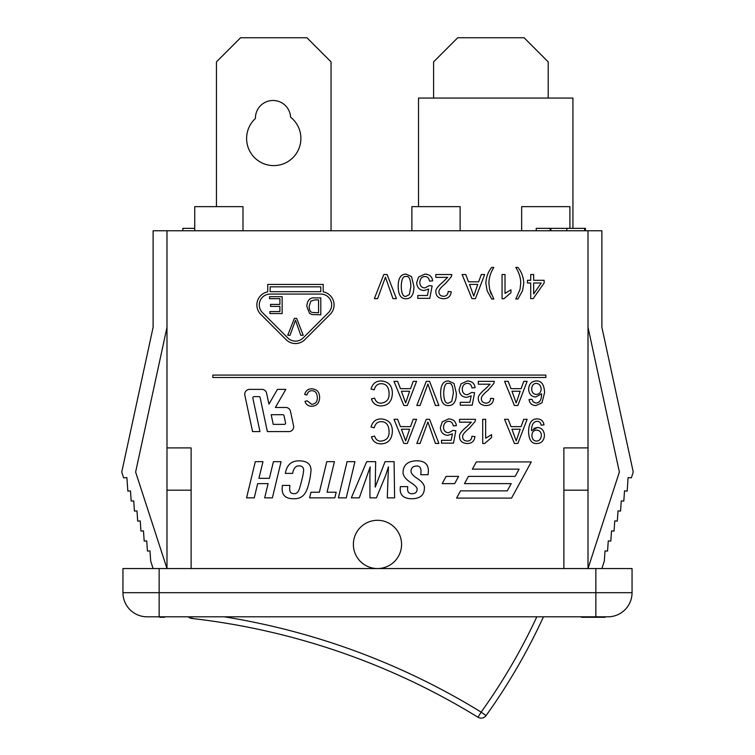 <?xml version="1.0" encoding="UTF-8"?>
<svg xmlns="http://www.w3.org/2000/svg" width="755" height="755" viewBox="0 0 755 755"><rect width="100%" height="100%" fill="white"/><g stroke="black" fill="none" stroke-linecap="round" stroke-linejoin="round"><path stroke-width="1.13" d="M216.449 206.643L216.449 61.882L240.581 37.75L306.926 37.75L331.058 61.882L331.058 230.766M290.581 117.176A27.142 27.142 0 0 1 294.11 156.417A27.142 27.142 0 0 1 254.737 157.833A27.142 27.142 0 0 1 255.435 118.441A17.591 17.591 0 0 1 272.385 100.49A17.591 17.591 0 0 1 290.581 117.176M548.206 98.065L548.206 61.882L524.074 37.75L457.728 37.75L433.596 61.882L433.596 98.065M191.987 616.807L191.798 618.449A696.714 696.714 0 0 1 477.981 717.25A6.031 6.031 0 0 0 486.041 715.627A6.031 6.031 0 0 1 477.981 717.25A696.714 696.714 0 0 0 191.798 618.449A6.031 6.031 0 0 1 188.306 616.807M486.041 715.627A596.101 596.101 0 0 0 543.468 616.807A596.101 596.101 0 0 1 486.041 715.627L481.143 712.116A702.754 702.754 0 0 0 224.235 616.807M477.981 717.25L481.143 712.116A590.07 590.07 0 0 0 536.824 616.807M282.143 313.561L269.912 313.561L269.912 311.57L279.897 311.57L279.897 306.407L270.545 306.407L270.545 304.407L279.897 304.407L279.897 298.669L269.526 298.669L269.526 296.677L282.143 296.677L282.143 313.561M304.699 394.45C305.737 390.731 308.068 388.844 311.683 388.797C316.996 389.193 319.639 392.147 319.629 397.659C319.289 403.217 316.628 406.086 311.645 406.266C308.191 406.181 305.964 404.538 304.982 401.349L307.181 400.82L311.702 404.35C315.618 403.859 317.496 401.632 317.327 397.668C317.185 393.128 315.364 390.807 311.881 390.712C309.286 390.722 307.644 392.156 306.936 395.016L304.699 394.45M285.333 473.394C286.796 465.014 291.364 460.833 299.027 460.843C307.021 460.843 311.022 464.07 311.041 470.535L310.248 476.962C308.965 483.474 307.719 488.041 306.502 490.656C304.01 496.177 299.895 498.876 294.148 498.734C285.9 498.942 281.908 495.459 282.162 488.306L282.389 485.408L289.844 485.408L289.675 488.589C289.561 492.118 291.015 493.798 294.035 493.628C296.706 493.921 298.65 491.835 299.848 487.362C302.255 478.915 303.51 473.215 303.614 470.28C303.633 467.317 302.085 465.854 298.971 465.882C295.677 465.816 293.563 468.317 292.619 473.394L285.333 473.394M310.248 476.962C308.965 483.474 307.719 488.041 306.502 490.656M354.944 461.664L346.243 497.856L338.391 497.856L347.092 461.664L354.944 461.664M420.78 474.697L421.007 471.95C421.12 467.817 419.62 465.844 416.524 466.024C413.023 466.194 411.182 467.873 411.003 471.073C411.003 473.168 412.815 475.442 416.439 477.896L416.694 478.066C422.338 481.747 424.895 485.191 424.376 488.419C424.197 495.148 420.044 498.602 411.937 498.762C404.227 498.668 400.31 495.582 400.197 489.523L400.367 486.626L407.738 486.626L407.568 489.155C407.587 492.194 409.134 493.723 412.221 493.742C415.297 493.581 416.92 492.194 417.09 489.58C417.44 487.938 415.675 485.833 411.796 483.257L410.711 482.549C405.595 479.132 403.038 475.754 403.038 472.432C403.302 464.92 407.87 461.041 416.751 460.786C424.461 460.814 428.33 464.165 428.368 470.846L428.085 474.697L420.78 474.697M410.871 286.419L409.342 294.563L406.086 296.29C403.104 296.97 401.49 293.676 401.254 286.419C401.5 279.161 403.104 275.868 406.048 276.538C409.012 275.858 410.626 279.152 410.871 286.419M406.048 298.735C400.896 298.905 398.281 294.799 398.196 286.419C398.196 278.227 400.811 274.131 406.048 274.112L411.532 276.594L413.919 286.419C413.919 294.639 411.296 298.744 406.048 298.735M435.843 274.518L451.783 274.518L451.433 276.575L445.61 283.436C440.769 287.362 438.542 290.25 438.929 292.119C439.099 294.686 440.609 296.073 443.468 296.29C446.45 296.186 448.017 294.573 448.177 291.449L451.235 291.77C450.707 296.356 448.092 298.678 443.402 298.735C438.579 298.404 436.069 296.177 435.88 292.043C435.267 289.75 437.645 286.4 442.996 282.002L447.668 277.368L435.843 277.368L435.843 274.518M493.827 267.421C490.552 272.687 488.91 277.963 488.91 283.229L489.617 289.373L493.827 299.046L491.713 299.046L487.126 290.75L485.861 283.248C486.182 277.066 488.126 271.791 491.713 267.421L493.827 267.421M489.617 289.373L491.175 294.12M523.781 283.248L522.517 290.75L517.93 299.046L515.816 299.046L520.025 289.41L520.733 283.229C520.733 277.963 519.091 272.687 515.816 267.421L517.93 267.421C521.516 271.791 523.46 277.066 523.781 283.248M520.025 289.41L520.733 283.229M371.045 389.023C372.536 383.71 375.858 381.011 381.03 380.945C388.608 381.511 392.392 385.73 392.373 393.6C391.883 401.547 388.079 405.652 380.973 405.907C376.028 405.784 372.857 403.434 371.451 398.876L374.593 398.121C375.688 401.556 377.84 403.236 381.048 403.161C386.645 402.453 389.325 399.272 389.08 393.619C388.882 387.126 386.286 383.823 381.303 383.691C377.604 383.7 375.244 385.748 374.244 389.825L371.045 389.023M438.882 405.482L435.427 405.482L427.887 384.021L420.073 405.482L416.817 405.482L426.264 381.35L429.557 381.35L438.882 405.482M471.998 387.938C471.413 384.899 469.865 383.37 467.364 383.37C464.221 383.568 462.513 385.531 462.258 389.278C462.428 392.798 464.146 394.62 467.402 394.761L471.8 392.402L474.574 392.77L472.243 405.171L460.248 405.171L460.248 402.33L469.865 402.33L471.177 395.865L466.618 397.366C462.003 397.055 459.502 394.45 459.115 389.552L461.022 383.87L467.354 380.945C471.932 381.152 474.517 383.398 475.112 387.674L471.998 387.938M520.186 391.241L516.212 402.943L511.984 391.241L520.186 391.241M517.864 405.482L514.41 405.482L504.557 381.35L508.19 381.35L510.993 388.655L521.101 388.655L523.753 381.35L527.132 381.35L517.864 405.482M371.045 426.99C372.536 421.677 375.858 418.987 381.03 418.921C388.608 419.478 392.392 423.697 392.373 431.567C391.883 439.514 388.079 443.619 380.973 443.874C376.028 443.751 372.857 441.411 371.451 436.843L374.593 436.097C375.688 439.523 377.84 441.203 381.048 441.128C386.645 440.429 389.325 437.239 389.08 431.586C388.882 425.103 386.286 421.79 381.303 421.658C377.604 421.668 375.244 423.715 374.244 427.802L371.045 426.99M438.882 443.449L435.427 443.449L427.887 421.988L420.073 443.449L416.817 443.449L426.264 419.318L429.557 419.318L438.882 443.449M459.55 419.318L475.499 419.318L475.15 421.384L469.317 428.236C464.485 432.162 462.258 435.059 462.645 436.918C462.806 439.486 464.325 440.882 467.185 441.099C470.167 440.986 471.733 439.382 471.894 436.258L474.942 436.569C474.414 441.165 471.809 443.487 467.109 443.544C462.286 443.213 459.776 440.977 459.587 436.843C458.983 434.55 461.352 431.199 466.703 426.801L471.375 422.168L459.55 422.168L459.55 419.318M520.186 429.217L516.212 440.911L511.984 429.217L520.186 429.217M517.864 443.449L514.41 443.449L504.557 419.318L508.19 419.318L510.993 426.622L521.101 426.622L523.753 419.318L527.132 419.318L517.864 443.449M287.787 337.947L262.457 312.608A10.853 10.853 0 0 1 270.13 294.072L320.8 294.072A10.853 10.853 0 0 1 328.482 312.608L303.142 337.947A10.853 10.853 0 0 1 287.787 337.947M320.8 286.834L320.8 291.666L270.13 291.666L270.13 286.834L320.8 286.834M260.749 314.316A13.269 13.269 0 0 1 267.723 291.883L267.723 284.427L323.216 284.427L323.216 291.883A13.269 13.269 0 0 1 330.18 314.316L304.85 339.646A13.269 13.269 0 0 1 286.079 339.646L260.749 314.316M282.832 414.712A1.208 1.208 0 0 1 284.012 415.665L285.55 422.904A1.208 1.208 0 0 1 284.371 424.367L273.234 424.367L271.187 414.712L282.832 414.712M244.837 395.205A4.823 4.823 0 0 1 249.556 389.382L261.891 389.382A4.823 4.823 0 0 1 266.609 393.204L268.931 404.142L277.453 389.382L285.815 389.382L275.367 407.474L285.758 407.474A4.823 4.823 0 0 1 290.477 411.296L293.553 425.773A4.823 4.823 0 0 1 288.835 431.605L267.374 431.605L260.135 397.574A1.208 1.208 0 0 0 258.956 396.62L254.02 396.62A1.208 1.208 0 0 0 252.84 398.074L259.975 431.605L252.576 431.605L244.837 395.205M454.661 483.634L442.185 483.634L446.13 476.396L458.606 476.396L454.661 483.634M212.834 375.084L545.837 375.084L545.837 377.5L212.834 377.5L212.834 375.084M511.55 498.102L456.596 498.102L460.541 490.863L507.256 490.863L511.201 483.634L464.485 483.634L468.43 476.396L515.146 476.396L519.091 469.157L472.375 469.157L476.32 461.918L531.275 461.918L511.55 498.102M531.879 435.541C532.086 432.039 533.643 430.237 536.569 430.114C539.551 430.312 541.156 432.039 541.392 435.305C541.08 438.948 539.447 440.882 536.494 441.099C533.681 440.948 532.143 439.099 531.879 435.541M541.146 425.169C540.627 422.555 539.297 421.281 537.154 421.347C533.558 421.545 531.68 424.461 531.529 430.095L531.548 430.69L537.305 427.509C541.684 427.764 544.062 430.397 544.44 435.39C544.081 440.561 541.562 443.279 536.862 443.544C531.633 443.789 528.877 439.901 528.585 431.879C528.736 423.111 531.614 418.789 537.23 418.921C541.118 419.016 543.374 421.016 543.996 424.914L541.146 425.169M533.908 428.425L537.305 427.509M485.663 419.318L485.663 438.193L491.59 434.625L491.59 437.494L484.616 443.544L482.709 443.544L482.709 419.318L485.663 419.318M453.264 425.905C452.679 422.866 451.131 421.347 448.63 421.347C445.478 421.535 443.77 423.498 443.515 427.245C443.685 430.765 445.403 432.596 448.668 432.728L453.057 430.369L455.841 430.737L453.5 443.138L441.515 443.138L441.515 440.307L451.131 440.307L452.434 433.832L447.875 435.342C443.27 435.022 440.76 432.417 440.373 427.519L442.288 421.837L448.612 418.921C453.198 419.129 455.784 421.365 456.369 425.65L453.264 425.905M409.625 429.217L405.652 440.911L401.424 429.217L409.625 429.217M407.304 443.449L403.849 443.449L393.997 419.318L397.63 419.318L400.433 426.622L410.541 426.622L413.193 419.318L416.571 419.318L407.304 443.449M541.165 389.165C540.901 392.468 539.306 394.204 536.371 394.393C533.445 394.261 531.879 392.468 531.68 389.004C531.945 385.399 533.464 383.521 536.258 383.37C539.24 383.663 540.873 385.597 541.165 389.165M531.992 399.32L533.115 401.877L536.088 403.142L538.57 402.349C540.495 401.235 541.514 398.385 541.628 393.78L535.757 396.998C531.407 396.705 529.028 394.101 528.623 389.184C528.972 384.059 531.492 381.313 536.182 380.945C541.458 380.68 544.251 384.578 544.572 392.647L541.977 402.811L535.908 405.567C531.964 405.444 529.68 403.434 529.047 399.555L531.992 399.32M478.293 381.35L494.232 381.35L493.883 383.408L488.06 390.269C483.219 394.195 480.992 397.083 481.379 398.951C481.548 401.518 483.058 402.915 485.927 403.123C488.9 403.019 490.476 401.405 490.627 398.291L493.685 398.602C493.157 403.189 490.542 405.52 485.852 405.567C481.029 405.237 478.519 403.01 478.33 398.876C477.717 396.583 480.095 393.232 485.446 388.834L490.118 384.201L478.293 384.201L478.293 381.35M453.321 393.251L451.792 401.396L448.536 403.123C445.554 403.802 443.94 400.518 443.704 393.251C443.949 385.994 445.554 382.709 448.498 383.37C451.471 382.691 453.075 385.984 453.321 393.251M448.498 405.567C443.345 405.746 440.731 401.632 440.646 393.251C440.646 385.069 443.26 380.964 448.498 380.945L453.981 383.427L456.369 393.251C456.369 401.481 453.746 405.586 448.498 405.567M409.625 391.241L405.652 402.943L401.424 391.241L409.625 391.241M407.304 405.482L403.849 405.482L393.997 381.35L397.63 381.35L400.433 388.655L410.541 388.655L413.193 381.35L416.571 381.35L407.304 405.482M533.672 283.012L541.231 283.012L533.672 293.903L533.672 283.012M533.672 280.294L544.138 280.294L544.138 283.012L533.143 298.64L530.718 298.64L530.718 283.012L527.462 283.012L527.462 280.294L530.718 280.294L530.718 274.518L533.672 274.518L533.672 280.294M505.019 274.518L505.019 293.384L510.946 289.816L510.946 292.685L503.972 298.735L502.066 298.735L502.066 274.518L505.019 274.518M477.736 284.409L473.762 296.102L469.534 284.409L477.736 284.409M475.414 298.64L471.96 298.64L462.098 274.518L465.741 274.518L468.534 281.813L478.651 281.813L481.303 274.518L484.682 274.518L475.414 298.64M429.548 281.096C428.963 278.057 427.415 276.538 424.914 276.538C421.771 276.726 420.063 278.699 419.808 282.445C419.978 285.956 421.696 287.787 424.952 287.919L429.35 285.569L432.124 285.937L429.793 298.329L417.798 298.329L417.798 295.498L427.415 295.498L428.727 289.023L424.159 290.533C419.553 290.222 417.053 287.617 416.656 282.719L418.572 277.038L424.895 274.112C429.482 274.32 432.068 276.566 432.662 280.841L429.548 281.096M396.432 298.64L392.977 298.64L385.437 277.179L377.623 298.64L374.367 298.64L383.814 274.518L387.107 274.518L396.432 298.64M394.082 461.664L394.62 497.856L387.277 497.856L388.438 466.845L385.692 475.348L376.396 497.856L369.959 497.856L369.903 475.065A17.601 2.274 -86.5 0 1 370.186 466.873L359.305 497.856L351.339 497.856L366.704 461.664L375.66 461.664L375.235 487.107L385.069 461.664L394.082 461.664M334.446 461.664L327.057 492.213L336.183 492.213L334.814 497.856L309.569 497.856L310.984 492.213L319.374 492.213L326.773 461.664L334.446 461.664M281.086 461.664L272.385 497.856L264.675 497.856L268.1 483.625L257.672 483.625L254.246 497.856L246.564 497.856L255.294 461.664L262.976 461.664L258.918 478.321L269.384 478.321L273.433 461.664L281.086 461.664M303.208 335.277L300.783 335.277L295.507 320.252L290.033 335.277L287.759 335.277L294.375 318.384L296.677 318.384L303.208 335.277M318.553 299.895L318.553 312.787L312.117 312.438C310.286 311.9 309.295 309.909 309.135 306.473L310.815 301.075L314.948 299.895L318.553 299.895M320.8 314.788L311.966 314.542L309.493 313.334L306.832 306.426C307.228 300.32 309.843 297.47 314.693 297.895L320.8 297.895L320.8 314.788M563.881 568.553L563.881 447.913L588.013 447.913L588.013 230.766L166.987 230.766L166.987 447.913L191.119 447.913L191.119 568.553M377.5 568.553A24.132 24.132 0 0 1 353.519 541.76A24.132 24.132 0 0 1 382.804 520.893A24.132 24.132 0 0 1 377.5 568.553M581.482 616.807L581.482 617.288L605.066 617.288L605.066 616.807M159.739 616.807L159.739 617.288L164.533 617.288L164.533 616.807M632.048 568.553L632.048 592.684L632.048 568.553L122.952 568.553L122.952 592.684A24.132 24.132 0 0 0 147.083 616.807L607.917 616.807A24.132 24.132 0 0 0 632.048 592.684A24.132 24.132 0 0 1 607.917 616.807M584.663 230.766L584.663 228.359L536.22 228.359L536.22 230.766M550.829 230.766L550.829 228.359M550.197 230.766L550.197 228.359M194.733 228.359L182.795 228.359L182.795 230.766M585.484 228.359L585.484 230.766L585.484 228.359L584.663 228.359M588.013 230.766L601.886 230.766L601.886 327.283L633.247 472.045L631.378 477.821L628.103 477.594L627.169 491.099L624.517 490.91L623.809 501.084L621.271 500.914L620.563 511.088L618.015 510.909L617.316 521.092L614.768 520.912L614.06 531.086L611.522 530.907L610.814 541.09L608.266 540.91L607.558 551.084L605.019 550.914L604.311 561.088L601.886 568.553M166.987 230.766L153.114 230.766L153.114 327.283L121.753 472.045L123.622 477.821L126.897 477.594L127.831 491.099L130.483 490.91L131.191 501.084L133.729 500.914L134.437 511.088L136.985 510.909L137.684 521.092L140.232 520.912L140.94 531.086L143.478 530.907L144.186 541.09L146.734 540.91L147.442 551.084L149.981 550.914L150.689 561.088L153.114 568.553M460.135 230.766L460.135 206.643L411.881 206.643L411.881 230.766M521.658 230.766L521.658 206.643L569.912 206.643L569.912 228.359M242.987 230.766L242.987 206.643L194.733 206.643L194.733 230.766M572.932 228.359L572.932 98.065L418.515 98.065L418.515 206.643M563.881 490.184L588.013 490.184L588.013 568.553L619.374 472.045L588.013 327.283M166.987 447.913L166.987 568.553L135.626 472.045L166.987 327.283M588.013 490.184L588.013 447.913M166.987 490.184L191.119 490.184M593.26 616.807L593.26 617.288M601.48 616.807L601.48 617.288M566.807 230.766L566.807 228.359M632.048 592.684L595.855 592.684L595.855 616.807M595.855 568.553L595.855 592.684L159.145 592.684L159.145 616.807M159.145 568.553L159.145 592.684L122.952 592.684"/></g></svg>
